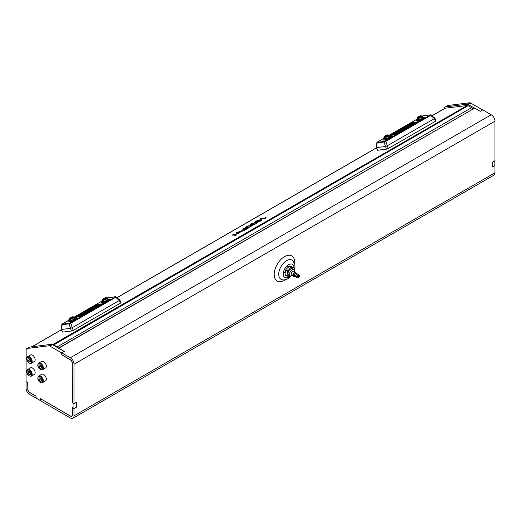 <?xml version="1.0" encoding="UTF-8"?>
<svg xmlns="http://www.w3.org/2000/svg" width="521" height="521" viewBox="0 0 521 521"><rect width="100%" height="100%" fill="white"/><g stroke="black" fill="none" stroke-linecap="round" stroke-linejoin="round"><path stroke-width="0.78" d="M76.515 402.258L76.515 407.155L74.034 408.588L74.034 415.81L494.95 172.796L494.95 165.574L492.469 167.007L492.469 162.109L494.95 160.676L494.95 121.211L74.034 364.225L74.034 403.69L76.515 402.258M36.131 398.109L29.775 394.553A5.262 3.041 -120 0 1 26.05 388.106L26.154 349.936A2.924 1.687 60 0 1 26.76 348.601A2.924 1.687 60 0 1 27.151 348.471L48.753 345.794A2.924 1.687 60 0 1 49.827 346.061L61.732 352.938L61.732 354.847L70.211 359.744A2.924 1.687 60 0 1 72.276 363.326L72.38 402.733L74.034 403.69M72.432 407.598L72.38 414.853A2.924 1.687 -120 0 1 71.774 416.194A2.924 1.687 -120 0 1 70.315 416.051L40.371 398.643M26.05 381.756L27.808 382.648L26.154 381.691M72.276 363.326L72.276 402.733L73.93 403.69L73.93 408.464L72.276 407.513L72.276 414.677A2.924 1.687 60 0 1 71.67 416.018A2.924 1.687 60 0 1 70.211 415.869L40.221 398.558L40.221 400.467L36.079 398.077L36.079 396.168L29.879 392.587A2.924 1.687 60 0 1 27.808 389.005L27.704 382.707M27.704 389.063A2.924 1.687 -120 0 0 29.775 392.645L29.879 392.587M36.027 398.168L36.027 396.26L29.775 392.645M494.95 172.796A5.262 3.041 60 0 1 493.862 175.206L72.947 418.22A5.262 3.041 -120 0 1 70.315 417.959L40.273 400.616L40.273 398.702M72.947 418.22A5.262 3.041 -120 0 0 74.034 415.81M74.034 408.588L72.38 407.63M74.034 364.225A5.262 3.041 -120 0 0 70.315 357.771L491.225 114.763L482.746 109.866L480.264 111.299L474.683 108.075L58.73 348.223L64.317 351.447L61.83 352.88L70.315 357.771M72.38 363.267A2.924 1.687 -120 0 0 70.315 359.685L61.83 354.788L61.732 352.938M491.225 114.763A5.262 3.041 60 0 1 494.95 121.211M444.582 108.492L444.582 108.355A2.924 1.687 60 0 1 445.188 107.02L447.676 105.587A2.924 1.687 60 0 1 448.06 105.457L469.662 102.78A2.924 1.687 60 0 1 470.737 103.054L482.641 109.924M494.846 160.735L494.846 165.457L492.469 166.831M445.188 107.02A2.924 1.687 60 0 1 445.579 106.89L467.181 104.213A2.924 1.687 60 0 1 468.255 104.487L474.579 108.134M26.76 348.601L29.241 347.168A2.924 1.687 60 0 1 29.632 347.038L51.234 344.355A2.924 1.687 60 0 1 52.308 344.628L64.213 351.506M76.418 402.316L76.418 407.031L73.93 408.464M27.808 389.005L27.808 382.648M250.432 226.589A1.765 0.345 158.1 0 1 249.318 226.967A5.887 1.146 158.1 0 1 248.413 227.149A16.073 3.126 158.1 0 1 246.947 227.332A5.516 1.075 158.1 0 1 246.381 227.325A1.954 0.378 158.1 0 1 246.264 227.254A1.954 0.378 158.1 0 1 246.277 227.169L245.749 227.149A2.253 0.436 -21.9 0 0 245.332 227.592L245.371 227.684A4.585 0.892 -21.9 0 0 245.892 227.788A12.165 2.364 -21.9 0 0 247.781 227.579A5.529 1.075 -21.9 0 0 249.077 227.267A2.755 0.534 -21.9 0 0 250.204 226.889A2.481 0.482 -21.9 0 0 251.148 226.459L250.503 226.759M248.419 228.042L243.112 228.693L242.291 229.168L244.707 228.869L241.79 230.556L245.332 228.791L246.967 228.595L244.232 230.458L248.419 228.042M260.057 221.028A1.765 0.345 158.1 0 1 258.944 221.412A5.887 1.146 158.1 0 1 258.038 221.594A16.073 3.126 158.1 0 1 256.573 221.777A5.516 1.075 158.1 0 1 256.006 221.77A1.954 0.378 158.1 0 1 255.889 221.699A1.954 0.378 158.1 0 1 255.902 221.614L255.375 221.588A2.253 0.436 -21.9 0 0 254.958 222.031L254.997 222.128A4.585 0.892 -21.9 0 0 255.518 222.233A12.165 2.364 -21.9 0 0 257.407 222.018A5.529 1.075 -21.9 0 0 258.703 221.712A2.755 0.534 -21.9 0 0 259.829 221.327A2.481 0.482 -21.9 0 0 260.774 220.904L260.129 221.204M255.238 223.809A1.765 0.345 158.1 0 1 254.124 224.193A5.887 1.146 158.1 0 1 253.226 224.375A16.073 3.126 158.1 0 1 251.76 224.558A5.516 1.075 158.1 0 1 251.187 224.551A1.954 0.378 158.1 0 1 251.076 224.479A1.954 0.378 158.1 0 1 251.083 224.395L250.562 224.369A2.253 0.436 -21.9 0 0 250.139 224.811L250.178 224.909A4.585 0.892 -21.9 0 0 250.699 225.013A12.165 2.364 -21.9 0 0 252.587 224.798A5.529 1.075 -21.9 0 0 253.883 224.492A2.755 0.534 -21.9 0 0 255.01 224.108A2.481 0.482 -21.9 0 0 255.954 223.685L255.31 223.984M265.026 217.732A5.594 1.088 -21.9 0 0 264.785 218.065L259.875 219.015L265.69 218.078A2.898 0.567 158.1 0 1 265.619 218.006A2.898 0.567 158.1 0 1 265.612 217.986A6.011 1.172 158.1 0 1 266.153 217.205L265.026 217.732L265.267 218.325M52.497 344.739L467.272 105.496L445.24 108.192L432.046 115.805M261.138 220.259L261.601 220.422A3.198 0.625 -21.9 0 0 261.718 220.344A2.325 0.456 -21.9 0 0 262.056 220.018A3.263 0.638 -21.9 0 0 262.063 219.888A3.263 0.638 -21.9 0 0 261.803 219.764A7.893 1.537 -21.9 0 0 260.591 219.816A10.733 2.091 -21.9 0 0 259.803 219.927A6.2 1.205 -21.9 0 0 258.839 220.129A3.484 0.677 -21.9 0 0 258.006 220.357L257.569 220.507A2.286 0.443 -21.9 0 0 256.325 221.041A3.185 0.619 -21.9 0 0 256.247 221.08L256.827 221.008A1.784 0.345 158.1 0 1 258.195 220.539L259.666 220.285A11.39 2.214 158.1 0 1 260.448 220.207A5.047 0.983 158.1 0 1 261.028 220.214L261.138 220.259M233.297 234.697A42.833 8.329 -21.9 0 0 234.255 234.502L240.22 232.776L237.12 232.49L243.73 230.751L236.788 232.346L235.935 232.835L239.106 233.128A5.933 1.153 -21.9 0 0 238.651 233.232L232.145 235.023L235.759 235.355L236.58 234.873L233.297 234.697L233.48 235.147M251.513 225.814L251.975 225.984A3.198 0.625 -21.9 0 0 252.092 225.906A2.325 0.456 -21.9 0 0 252.431 225.573A3.263 0.638 -21.9 0 0 252.438 225.45A3.263 0.638 -21.9 0 0 252.177 225.319A7.893 1.537 -21.9 0 0 250.966 225.372A10.733 2.091 -21.9 0 0 250.178 225.482A6.2 1.205 -21.9 0 0 249.214 225.684A3.484 0.677 -21.9 0 0 248.38 225.919L247.944 226.062A2.286 0.443 -21.9 0 0 246.7 226.596A3.185 0.619 -21.9 0 0 246.622 226.635L247.201 226.57A1.784 0.345 158.1 0 1 248.569 226.101L250.041 225.84A11.39 2.214 158.1 0 1 250.829 225.762A5.047 0.983 158.1 0 1 251.402 225.775L251.513 225.814M256.319 223.04L256.781 223.209A3.198 0.625 -21.9 0 0 256.899 223.131A2.325 0.456 -21.9 0 0 257.237 222.799A3.263 0.638 -21.9 0 0 257.244 222.669A3.263 0.638 -21.9 0 0 256.983 222.545A7.893 1.537 -21.9 0 0 255.778 222.597A10.733 2.091 -21.9 0 0 254.99 222.708A6.2 1.205 -21.9 0 0 254.02 222.91A3.484 0.677 -21.9 0 0 253.193 223.138L252.75 223.288A2.286 0.443 -21.9 0 0 251.506 223.822A3.185 0.619 -21.9 0 0 251.435 223.861L252.008 223.789A1.784 0.345 158.1 0 1 253.382 223.32L254.854 223.066A11.39 2.214 158.1 0 1 255.635 222.988A5.047 0.983 158.1 0 1 256.215 222.995L256.417 223.249M53.793 344.889L57.251 346.888L471.544 107.697L468.086 105.698L53.793 344.889A2.221 1.283 -120 0 0 52.979 344.687L53.155 345.117M58.306 348.093L58.365 348.061A2.221 1.283 -120 0 0 57.251 346.888M472.821 109.149L58.417 348.158M471.544 107.697A2.221 1.283 60 0 1 472.658 108.869M467.272 105.496A2.221 1.283 60 0 1 468.086 105.698M431.994 115.766L444.941 108.29A2.221 1.283 60 0 1 445.24 108.192M264.922 218.397L264.785 218.065M265.586 218.143L265.313 217.459M265.69 217.713L265.515 217.283M260.767 218.905L260.637 218.573M250.816 225.007L250.562 224.369M250.881 225.007L250.608 224.336M251.356 224.974L251.187 224.551M259.933 220.253L259.803 219.927M260.747 220.194L260.591 219.816M255.635 222.226L255.375 221.588M255.694 222.226L255.427 221.555M256.176 222.193L256.006 221.77M234.001 235.192L233.805 234.717M233.161 235.121L232.939 234.567M237.029 232.939L236.788 232.346M237.309 232.965L237.12 232.49M238.012 233.03L237.81 232.535M243.255 229.045L243.112 228.693M250.308 225.808L250.178 225.482M251.122 225.749L250.966 225.372M246.01 227.788L245.749 227.149M246.068 227.781L245.801 227.117M246.55 227.749L246.381 227.325M255.121 223.034L254.99 222.708M255.928 222.975L255.778 222.597M29.677 372.027A1.758 1.016 -120 0 0 30.185 372.964A1.758 1.016 -120 0 0 30.4 373.199M35.148 372.678A3.803 2.195 -120 0 0 33.494 368.848A3.803 2.195 -120 0 0 30.563 367.833L27.58 369.552A3.803 2.195 60 0 1 30.511 370.568A3.803 2.195 60 0 1 32.172 374.397A3.803 2.195 60 0 1 31.384 376.136L34.366 374.417A3.803 2.195 -120 0 0 35.148 372.678M29.15 371.375L30.4 372.925L30.4 374.586L29.15 374.697L27.906 373.147L27.906 371.486L29.15 371.375M30.4 373.974L29.15 374.697M30.4 373.231L29.56 372.189L27.906 373.147M40.846 378.48A1.758 1.016 -120 0 0 41.504 379.588A1.758 1.016 -120 0 0 41.511 379.594L40.84 378.884L39.186 379.842L40.514 381.242L41.654 380.884L41.459 379.125L40.13 377.725L38.99 378.083L39.186 379.842M44.65 375.289A3.803 2.195 -120 0 0 41.732 374.28L38.749 375.999A3.803 2.195 60 0 1 41.673 377.009A3.803 2.195 60 0 1 42.553 382.583L45.535 380.864A3.803 2.195 -120 0 0 44.65 375.289M41.621 380.604L40.514 381.242M40.788 378.422L40.84 378.884M30.303 360.232L29.658 359.086A1.758 1.016 -120 0 0 30.296 360.2M35.037 358.839A3.803 2.195 -120 0 0 30.563 354.938L27.58 356.657A3.803 2.195 60 0 1 32.061 360.558A3.803 2.195 60 0 1 31.384 363.241L34.366 361.522A3.803 2.195 -120 0 0 35.037 358.839M28.746 358.311L30.14 359.503L30.55 361.333L29.56 361.965L28.16 360.773L27.756 358.943L28.746 358.311M29.814 359.816L28.16 360.773M28.785 358.35L27.756 358.943M40.846 365.579A1.758 1.016 -120 0 0 41.498 366.68L40.879 366.068L39.218 367.018L38.971 365.241L40.071 364.804L41.419 366.152L41.673 367.93L40.573 368.367L39.218 367.018M45.36 368.054A3.803 2.195 -120 0 0 45.535 367.969A3.803 2.195 -120 0 0 45.614 363.723A3.803 2.195 -120 0 0 41.901 361.3A3.803 2.195 -120 0 0 41.732 361.385A3.803 2.195 -120 0 0 41.576 361.489M41.647 367.748L40.573 368.367M40.879 366.068L40.801 365.534M420.623 115.818L417.985 116.919L420.623 115.818M420.916 115.942A1.752 0.339 158.1 0 1 420.994 115.955A1.752 0.339 158.1 0 1 421.04 115.988A1.752 0.339 158.1 0 1 421.046 116.007A1.752 0.339 158.1 0 1 419.6 116.958A1.752 0.339 158.1 0 1 417.803 117.336A1.752 0.339 158.1 0 1 417.796 117.316A1.752 0.339 158.1 0 1 417.803 117.245A1.752 0.339 158.1 0 1 417.901 117.114M386.634 135.024L387.487 134.9L385.781 135.922L384.889 135.948L386.634 135.024M387.487 134.9L387.898 135.063A1.752 0.339 158.1 0 1 387.956 135.115A1.752 0.339 158.1 0 1 385.807 136.32A1.752 0.339 158.1 0 1 384.7 136.424A1.752 0.339 158.1 0 1 384.706 136.346L384.889 135.948M105.112 298.155L102.969 298.709L105.568 297.66L105.112 298.155M105.568 297.66L105.978 297.83A1.752 0.339 158.1 0 1 106.037 297.875A1.752 0.339 158.1 0 1 105.418 298.429A1.752 0.339 158.1 0 1 103.757 299.119A1.752 0.339 158.1 0 1 102.78 299.191A1.752 0.339 158.1 0 1 102.787 299.113L102.969 298.709M385.332 141.041A0.586 0.339 60 0 1 385.794 141.334L384.016 141.992A0.586 0.462 -97 0 1 384.264 141.438L430.164 115.161A0.586 0.339 60 0 1 430.626 115.454L431.01 115.037A0.586 0.567 -163 0 0 430.431 114.939L423.391 115.727A0.586 0.462 -97 0 1 423.534 115.682L423.534 115.682A0.586 0.462 -97 0 1 423.684 115.695M417.393 119.465A4.682 0.912 -21.9 0 0 416.032 120.774A4.682 0.912 -21.9 0 0 417.067 120.937A4.682 0.912 -21.9 0 0 422.043 119.289A4.682 0.912 -21.9 0 0 424.713 117.277A4.682 0.912 -21.9 0 0 423.684 117.121A4.682 0.912 -21.9 0 0 422.824 117.277M384.303 138.566A4.682 0.912 -21.9 0 0 382.942 139.882A4.682 0.912 -21.9 0 0 383.97 140.045A4.682 0.912 -21.9 0 0 388.946 138.397A4.682 0.912 -21.9 0 0 391.623 136.385A4.682 0.912 -21.9 0 0 390.587 136.222A4.682 0.912 -21.9 0 0 389.728 136.385M395.999 133.656L391.323 135.147L393.081 134.014L395.999 133.656L396.214 134.19L395.478 134.613L394.15 135.056L394.254 134.268M396.82 132.282L395.765 133.076L397.419 132.204L397.751 132.907L395.726 133.956M396.683 131.937L401.235 130.634L401.45 131.168L398.982 132.594L398.402 132.666L398.187 132.132L399.021 131.65L396.683 131.937L396.943 132.464M398.259 132.301L397.653 132.373M404.068 129.827L403.599 129.82L403.423 129.11L406.432 128.166L404.895 129.032L403.423 129.11M406.894 128.075L406.452 128.127M411.518 125.47L409.682 125.131L409.975 125.782M413.935 123.008L412.769 123.216M400.656 130.068L398.422 131.357M412.73 123.119L412.945 123.653L412.73 123.119L401.574 129.859L412.541 123.138L412.945 123.653L412.157 124.089M411.623 124.382L410.652 124.923M409.76 125.444L408.933 126.043M406.23 127.912L405.631 128.251M403.651 129.351L401.978 130.367L401.574 129.859M401.73 130.257L401.339 130.426L401.124 129.892L412.241 123.177L401.313 129.872L401.528 130.4M401.287 130.302L400.831 130.504L400.623 129.976L411.779 123.236L400.812 129.95L401.027 130.484M385.351 146.512L376.507 147.593L377.582 150.256L386.426 149.169L384.016 141.992L377.158 142.826L377.302 142.376L377.158 142.826A0.586 0.462 -97 0 1 377.412 142.272L384.264 141.438M388.34 148.465L435.497 121.237L434.429 118.58L387.272 145.802L388.34 148.465L386.426 149.169M417.516 121.992L412.99 122.285L413.316 123.086M417.412 121.745L396.194 134.314L394.664 134.88L390.242 135.421L390.359 135.03L390.503 135.388M411.623 123.256L411.46 122.852L390.359 135.03M411.46 122.852L412.99 122.285M434.866 118.046L435.973 120.8L435.497 121.237M377.582 150.256L376.149 147.45M434.429 118.58L430.626 115.454L385.794 141.334L387.272 145.802M377.158 142.826L376.507 147.593M434.638 118.072L434.494 118.528L434.638 118.072M376.442 147.593L376.579 147.137L376.442 147.593M387.188 145.841L385.416 146.492M413.954 124.063L411.61 124.35L414.963 123.002L413.674 123.158L413.863 123.633M413.674 123.158L416.435 122.63M411.61 124.35L411.759 124.721M416.018 122.871L414.377 123.822M409.682 125.131L410.685 125.001M411.46 125.34L410.502 125.164L412.808 124.727M410.581 124.74L410.314 125.099L413.225 124.486M413.173 124.35L412.756 124.591M409.259 126.772L406.914 127.065L407.871 126.492L410.314 125.795L409.057 126.623L409.643 126.551M407.526 126.824L407.871 126.492M409.897 126.056L408.106 126.479L409.604 126.303M407.865 126.727L408.23 126.74M405.918 127.638L408.295 127.17L406.986 127.892L407.285 127.495L405.918 127.638L406.087 128.049M405.95 128.329L403.847 129.026L405.683 128.57M403.853 129.052L404.237 129.065M405.97 128.055L406.51 128.361M401.235 130.634L398.767 132.06L398.982 132.594M398.767 132.06L398.187 132.132M397.419 132.204L396.403 133.076L393.739 133.936M393.642 133.695L395.869 132.458L396.774 132.308L396.722 132.718M394.931 133.741L394.788 133.044M395.042 133.109L395.817 132.718L395.257 133.142M395.452 133.115L395.862 132.829M391.538 135.681L391.323 135.147L391.753 134.763M394.234 134.21L394.104 134.946M395.263 134.079L395.478 134.613M393.733 134.451L392.372 134.607L393.889 134.307M401.763 129.833L401.978 130.367M409.07 125.235L409.285 125.763L409.076 125.235M430.248 114.887A0.586 0.462 -97 0 1 430.392 114.841L430.392 114.841A0.586 0.462 -97 0 1 430.652 114.907M422.323 116.118L430.392 114.841L434.853 118.033M70.315 322.916A0.586 0.339 60 0 1 70.778 323.209L69 323.86A0.586 0.462 -97 0 1 69.247 323.307L115.148 297.029A0.586 0.339 60 0 1 115.61 297.322L116.001 296.905A0.586 0.567 -163 0 0 115.421 296.814L108.381 297.602A0.586 0.462 -97 0 1 108.524 297.55L108.524 297.55A0.586 0.462 -97 0 1 108.674 297.563M102.383 301.333A4.682 0.912 -21.9 0 0 101.022 302.649A4.682 0.912 -21.9 0 0 102.051 302.812A4.682 0.912 -21.9 0 0 107.026 301.164A4.682 0.912 -21.9 0 0 109.703 299.152A4.682 0.912 -21.9 0 0 108.668 298.989A4.682 0.912 -21.9 0 0 107.808 299.145M69.286 320.441A4.682 0.912 -21.9 0 0 67.925 321.757A4.682 0.912 -21.9 0 0 68.961 321.919A4.682 0.912 -21.9 0 0 73.936 320.265A4.682 0.912 -21.9 0 0 76.607 318.259A4.682 0.912 -21.9 0 0 75.578 318.097A4.682 0.912 -21.9 0 0 74.718 318.253M80.983 315.531L77.942 316.827L76.307 317.022L76.737 316.631L78.065 315.889L80.983 315.531L81.198 316.065L79.446 316.612M79.433 316.612L79.133 316.931L79.244 316.136M81.81 314.156L80.755 314.951L82.403 314.078L82.741 314.775L80.716 315.824M81.667 313.805L86.225 312.502L86.44 313.036L83.966 314.463L83.393 314.534L83.178 314L84.011 313.518L81.667 313.805L81.934 314.332M83.243 314.176L82.637 314.248M89.052 311.695L88.583 311.695L88.414 310.978L91.422 310.034L89.879 310.9L88.414 310.978M91.885 309.949L91.442 310.002M96.502 307.344L94.672 306.999L94.959 307.657M94.242 308.647L91.898 308.933L92.855 308.36L94.887 307.533L95.33 307.82L94.041 308.497L94.627 308.425M98.925 304.876L97.759 305.085M85.646 311.942L83.406 313.232M97.72 304.987L97.935 305.521L97.72 304.987L86.558 311.727L97.525 305.013L97.935 305.521L97.14 305.964M96.613 306.25L95.636 306.791M94.744 307.318L93.917 307.911L93.702 307.377M91.214 309.787L90.621 310.125M88.635 311.219L86.961 312.235L86.558 311.727M86.72 312.131L86.323 312.3L86.108 311.766L97.225 305.046L86.304 311.74L86.519 312.274M86.271 312.17L85.822 312.379L85.607 311.845L96.769 305.104L85.796 311.825L86.011 312.353M70.335 328.38L61.491 329.461L62.566 332.124L71.41 331.043L69 323.86L62.149 324.7L62.286 324.244L62.149 324.7A0.586 0.462 -97 0 1 62.396 324.147L69.247 323.307M73.331 330.334L120.488 303.111L119.413 300.448L72.256 327.676L73.331 330.334L71.41 331.043M102.5 303.86L97.981 304.153L98.3 304.954M102.403 303.613L81.185 316.188L75.226 317.289L75.35 316.898L75.493 317.256M96.606 305.124L96.444 304.72L75.35 316.898M96.444 304.72L97.981 304.153M119.85 299.92L120.957 302.668L120.488 303.111M62.566 332.124L61.133 329.324M119.413 300.448L115.61 297.322L70.778 323.209L72.256 327.676M62.149 324.7L61.491 329.461M119.622 299.946L119.485 300.396L119.622 299.946M61.432 329.461L61.569 329.012L61.432 329.461M72.178 327.709L70.4 328.36M98.944 305.931L96.6 306.218L98.313 305.82L99.954 304.87L98.658 305.032L98.853 305.508M98.658 305.032L101.426 304.498M96.6 306.218L96.75 306.589M101.002 304.746L99.361 305.69M94.672 306.999L95.669 306.876M96.45 307.208L95.486 307.032L97.792 306.595M95.564 306.615L98.209 306.355M98.156 306.224L97.74 306.465M92.718 309.214L92.855 308.36M94.881 307.924L93.096 308.347L94.588 308.178M92.849 308.595L93.213 308.614M90.908 309.507L93.279 309.038L91.97 309.767L92.276 309.37L90.908 309.507L91.071 309.917M90.934 310.203L88.831 310.9L90.674 310.438M88.831 310.9L89.221 310.939M90.954 309.93L91.501 310.229M86.225 312.502L83.751 313.929L83.966 314.463M83.751 313.929L83.178 314M82.403 314.078L81.387 314.945L78.723 315.804M78.625 315.563L81.51 314.156L81.979 314.723M80.026 314.977L80.807 314.593L80.241 315.01M80.436 314.99L80.853 314.704M76.522 317.55L76.307 317.015L76.737 316.631M79.218 316.078L79.088 316.82M80.254 315.954L80.462 316.488M78.873 316.169L77.355 316.475L78.717 316.319M86.746 311.708L86.961 312.235M94.06 307.103L94.275 307.637L94.06 307.103M115.232 296.762A0.586 0.462 -97 0 1 115.375 296.709L115.375 296.709A0.586 0.462 -97 0 1 115.636 296.775M72.51 316.788L69.879 317.901L72.51 316.788M72.823 316.918A1.752 0.339 158.1 0 1 72.881 316.937A1.752 0.339 158.1 0 1 72.927 316.957A1.752 0.339 158.1 0 1 72.94 316.983A1.752 0.339 158.1 0 1 71.507 317.927A1.752 0.339 158.1 0 1 69.703 318.318A1.752 0.339 158.1 0 1 69.684 318.298A1.752 0.339 158.1 0 1 69.69 318.22A1.752 0.339 158.1 0 1 69.801 318.084M299.523 276.182A1.316 0.762 120 0 0 299.529 276.117A1.316 0.762 120 0 0 298.624 275.563A1.316 0.762 120 0 0 297.667 277.12A1.316 0.762 120 0 0 298.598 277.726A1.316 0.762 120 0 0 299.523 276.182M298.5 277.778A1.609 0.931 -60 0 1 298.39 277.849A1.609 0.931 -60 0 1 297.582 277.927A1.609 0.931 -60 0 1 297.257 277.107A1.609 0.931 -60 0 1 297.986 275.537A1.609 0.931 -60 0 1 299.191 275.14A1.609 0.931 -60 0 1 299.529 275.876A1.609 0.931 -60 0 1 299.523 275.961M298.077 276.911A0.729 0.423 120 0 0 299.113 276.39A0.729 0.423 120 0 0 298.077 276.911M298.657 274.841A1.609 0.931 120 0 0 298.572 274.782A1.609 0.931 120 0 0 297.367 275.179A1.609 0.931 120 0 0 296.631 276.749A1.609 0.931 120 0 0 296.963 277.569A1.609 0.931 120 0 0 297.055 277.608M298.618 274.808L297.817 274.118A1.81 1.049 120 0 0 296.429 274.437A1.81 1.049 120 0 0 295.537 276.273A1.81 1.049 120 0 0 296.013 277.244L297.009 277.595M297.315 273.974L296.683 273.466A1.81 1.049 120 0 0 295.303 273.805A1.81 1.049 120 0 0 294.424 275.629A1.81 1.049 120 0 0 294.879 276.592L295.635 276.879M295.895 273.408L295.192 272.997A1.465 0.847 120 0 0 294.091 273.356A1.465 0.847 120 0 0 293.427 274.788A1.465 0.847 120 0 0 293.727 275.531L294.43 275.941M296.117 273.343A2.338 1.348 120 0 0 295.628 272.236A2.338 1.348 120 0 0 293.877 272.815A2.338 1.348 120 0 0 292.809 275.101A2.338 1.348 120 0 0 293.29 276.293A2.338 1.348 120 0 0 294.489 276.156M295.628 272.236L293.974 271.285A2.338 1.348 120 0 0 292.222 271.858A2.338 1.348 120 0 0 291.154 274.144A2.338 1.348 120 0 0 291.636 275.335L293.29 276.293M294.463 271.395L294.463 271.565A3.51 2.025 120 0 0 294.463 271.395A3.51 2.025 120 0 0 293.733 269.793A3.51 2.025 120 0 0 291.102 270.66A3.51 2.025 120 0 0 289.5 274.085A3.51 2.025 120 0 0 290.223 275.87A3.51 2.025 120 0 0 291.975 275.7L292.118 275.616M289.676 275.557A3.803 2.195 -60 0 1 288.009 273.642A3.803 2.195 -60 0 1 289.591 269.898A3.803 2.195 -60 0 1 290.698 268.986A3.803 2.195 -60 0 1 293.186 269.474M291.148 276.013A5.158 2.976 -60 0 1 290.698 276.306A5.158 2.976 -60 0 1 289.429 276.775L290.614 276.351M286.583 275.915L287.859 276.377A5.158 2.976 -60 0 1 287.104 274.873L286.583 275.915L285.339 275.199L285.033 273.675L285.749 270.301L286.993 271.018L287.299 272.542A5.158 2.976 -60 0 1 288.373 270.191L286.993 271.018M289.429 276.775L287.859 276.377M287.104 274.873L287.299 272.542M290.692 266.954L290.138 268.256A5.158 2.976 -60 0 1 291.968 267.41L289.448 266.238L291.467 266.615L293.538 267.814A5.158 2.976 -60 0 1 294.293 269.311L293.987 267.794M285.749 270.301L286.303 268.999L289.448 266.238M288.373 270.191L290.138 268.256M291.968 267.41L293.538 267.814M294.293 269.311L294.215 270.295M288.067 267.065A5.158 2.976 -60 0 1 288.627 266.687A5.158 2.976 -60 0 1 288.706 266.641M285.228 271.343A5.158 2.976 -60 0 1 286.303 268.999M423.729 118.365L423.345 117.414L422.297 118.482L419.21 119.804L418.089 119.693A2.924 0.567 158.1 0 1 417.445 119.589L417.002 118.488A2.924 0.567 -21.9 0 0 417.647 118.593A2.924 0.567 -21.9 0 0 420.76 117.557A2.924 0.567 -21.9 0 0 422.433 116.3L420.89 115.916M417.79 117.297A2.091 0.404 -21.9 0 0 417.555 117.629A2.091 0.404 -21.9 0 0 418.018 117.7A2.091 0.404 -21.9 0 0 420.239 116.965A2.091 0.404 -21.9 0 0 421.43 116.066A2.091 0.404 -21.9 0 0 421.04 115.988M417.497 120.872L417.165 120.051L417.595 119.283M423.345 117.414L422.231 117.303M422.524 119.049L422.297 118.482M419.431 120.351L419.21 119.804M422.433 116.3L422.876 117.401A2.924 0.567 158.1 0 1 422.726 117.713A2.924 0.567 158.1 0 1 420.655 118.905A2.924 0.567 158.1 0 1 418.089 119.693L417.165 120.051M390.633 137.466L390.249 136.522L389.207 137.59L386.113 138.912L384.999 138.794A2.924 0.567 158.1 0 1 384.355 138.697L383.912 137.596A2.924 0.567 -21.9 0 0 384.557 137.7A2.924 0.567 -21.9 0 0 387.663 136.665A2.924 0.567 -21.9 0 0 389.337 135.408L387.8 135.024M384.693 136.404A2.091 0.404 -21.9 0 0 384.465 136.736A2.091 0.404 -21.9 0 0 384.921 136.808A2.091 0.404 -21.9 0 0 387.149 136.072A2.091 0.404 -21.9 0 0 388.34 135.173A2.091 0.404 -21.9 0 0 387.943 135.095L388.112 135.499M384.4 139.98L384.075 139.159L384.498 138.391M390.249 136.522L389.135 136.411M389.434 138.156L389.207 137.59M386.335 139.452L386.113 138.912M389.337 135.408L389.78 136.509A2.924 0.567 158.1 0 1 389.63 136.821A2.924 0.567 158.1 0 1 387.565 138.013A2.924 0.567 158.1 0 1 384.999 138.794L384.075 139.159M108.713 300.233L108.329 299.288L107.287 300.356L104.193 301.672L103.08 301.561A2.924 0.567 158.1 0 1 102.435 301.457L101.992 300.363A2.924 0.567 -21.9 0 0 102.637 300.461A2.924 0.567 -21.9 0 0 105.743 299.432A2.924 0.567 -21.9 0 0 107.417 298.175L105.88 297.791M102.774 299.165A2.091 0.404 -21.9 0 0 102.546 299.497A2.091 0.404 -21.9 0 0 103.002 299.568A2.091 0.404 -21.9 0 0 105.229 298.833A2.091 0.404 -21.9 0 0 106.421 297.934A2.091 0.404 -21.9 0 0 106.024 297.856M102.481 302.74L102.155 301.926L102.578 301.151M108.329 299.288L107.215 299.171M107.515 300.923L107.287 300.356M104.415 302.219L104.193 301.672M107.417 298.175L107.86 299.275A2.924 0.567 158.1 0 1 107.71 299.582A2.924 0.567 158.1 0 1 105.646 300.78A2.924 0.567 158.1 0 1 103.08 301.561L102.155 301.926M69.736 318.123L68.896 319.464A2.924 0.567 -21.9 0 0 69.54 319.568A2.924 0.567 -21.9 0 0 72.653 318.539A2.924 0.567 -21.9 0 0 74.321 317.282L74.763 318.383A2.924 0.567 158.1 0 1 74.62 318.689A2.924 0.567 158.1 0 1 72.549 319.881L71.103 320.78L71.318 321.327M69.391 321.848L69.059 321.034L69.983 320.669A2.924 0.567 -21.9 0 0 72.549 319.881L74.19 319.464L75.239 318.39L75.617 319.34M69.684 318.272A2.091 0.404 -21.9 0 0 69.449 318.605A2.091 0.404 -21.9 0 0 69.912 318.676A2.091 0.404 -21.9 0 0 72.132 317.94A2.091 0.404 -21.9 0 0 73.324 317.042A2.091 0.404 -21.9 0 0 72.927 316.963M74.418 320.031L74.19 319.464M68.896 319.464L69.339 320.565A2.924 0.567 158.1 0 0 69.983 320.669L71.103 320.78M69.059 321.034L69.488 320.259M74.119 318.279L75.239 318.39M294.313 270.51L295.01 267.123L294.743 263.984L292.717 260.572A11.065 6.389 120 0 0 286.563 260.669A11.065 6.389 120 0 0 279.165 271.024A11.065 6.389 120 0 0 281.731 279.601C283.411 280.259 285.469 279.959 287.905 278.715L291.109 276.039M294.71 263.86A14.529 8.388 120 0 0 284.492 256.651A14.529 8.388 120 0 0 274.222 274.443A14.529 8.388 120 0 0 284.492 280.37A14.529 8.388 120 0 0 285.573 279.679M294.007 267.872A7.607 4.389 120 0 0 288.627 264.688A7.607 4.389 120 0 0 283.255 274A7.607 4.389 120 0 0 288.627 277.107A7.607 4.389 120 0 0 289.233 276.723M468.255 104.487L470.737 103.054M467.181 104.213L469.662 102.78M445.579 106.89L448.06 105.457M49.827 346.061L52.308 344.628M48.753 345.794L51.234 344.355M27.151 348.471L29.632 347.038M376.351 147.964L117.036 297.68M61.341 329.832L32.061 346.739M251.904 224.909L251.76 224.558M261.959 220.142L261.803 219.764M256.716 222.128L256.573 221.777M252.333 225.704L252.177 225.319M247.091 227.684L246.947 227.332M257.14 222.923L256.983 222.545M26.792 371.291A3.803 2.195 60 0 1 27.58 369.552L26.656 371.486C27.209 374.84 28.785 376.39 31.384 376.136M31.507 374.397A3.334 1.928 -120 0 0 29.15 370.314A3.334 1.928 -120 0 0 26.792 371.675A3.334 1.928 -120 0 0 29.15 375.758A3.334 1.928 -120 0 0 31.507 374.397M41.218 377.484A3.334 1.928 -120 0 0 38.137 377.191A3.334 1.928 -120 0 0 39.427 381.489A3.334 1.928 -120 0 0 42.501 381.776A3.334 1.928 -120 0 0 41.218 377.484M31.416 360.669A3.334 1.928 -120 0 0 28.486 357.139A3.334 1.928 -120 0 0 26.89 359.607A3.334 1.928 -120 0 0 29.821 363.137A3.334 1.928 -120 0 0 31.416 360.669M41.732 361.385L38.749 363.104A3.803 2.195 60 0 1 38.919 363.02A3.803 2.195 60 0 1 42.637 365.442A3.803 2.195 60 0 1 42.553 369.689A3.803 2.195 60 0 1 42.383 369.773M41.843 369.545A3.334 1.928 -120 0 0 42.129 365.879A3.334 1.928 -120 0 0 38.801 363.625A3.334 1.928 -120 0 0 38.515 367.298A3.334 1.928 -120 0 0 41.843 369.545M422.909 115.851L422.244 116.144M423.391 115.727L422.876 115.864M389.22 135.213L417.23 119.042L389.226 135.226M376.142 147.41L376.859 142.676L377.412 142.031L384.133 138.15L377.491 142.005M408.738 126.199L408.894 126.596M403.853 129.293L404.049 129.781M404.81 128.472L404.973 128.889M395.901 133.298L396.116 133.832M396.403 133.076L396.618 133.61M396.93 132.796L397.145 133.324M396.995 132.848L396.852 132.51M405.423 127.717L405.585 128.127M408.718 125.509L408.926 126.023M408.894 125.372L409.109 125.906M410.75 124.213L410.958 124.747M119.843 299.907L115.375 296.709L107.313 297.992M108.381 297.602L107.86 297.738M102.22 300.93L74.216 317.1L102.214 300.917M61.133 329.285L61.843 324.55L62.403 323.899L69.117 320.024L62.481 323.873M93.721 308.074L93.884 308.471M88.837 311.167L89.039 311.656M89.794 310.34L89.964 310.757M80.885 315.166L81.1 315.7M81.387 314.945L81.602 315.479M81.921 314.664L82.136 315.198M90.407 309.591L90.569 309.995M93.878 307.24L94.093 307.774M95.734 306.087L95.949 306.622M417.829 117.179A2.318 0.449 -21.9 0 0 417.855 117.792A2.318 0.449 -21.9 0 0 420.896 116.671A2.318 0.449 -21.9 0 0 421.137 115.896A2.318 0.449 -21.9 0 0 420.929 115.929M384.732 136.287A2.318 0.449 -21.9 0 0 384.758 136.899A2.318 0.449 -21.9 0 0 387.806 135.779A2.318 0.449 -21.9 0 0 388.041 135.004A2.318 0.449 -21.9 0 0 387.832 135.037M102.813 299.054A2.318 0.449 -21.9 0 0 102.839 299.666A2.318 0.449 -21.9 0 0 105.887 298.546A2.318 0.449 -21.9 0 0 106.121 297.771A2.318 0.449 -21.9 0 0 105.913 297.804M69.723 318.155A2.318 0.449 -21.9 0 0 69.749 318.774A2.318 0.449 -21.9 0 0 72.79 317.654A2.318 0.449 -21.9 0 0 73.031 316.879A2.318 0.449 -21.9 0 0 72.823 316.911M72.211 415.706L71.67 416.018M376.331 147.899L116.978 297.634M61.315 329.773L31.898 346.758M251.278 224.981L251.076 224.479M256.091 222.2L255.889 221.699M246.466 227.755L246.264 227.254M38.749 375.999C37.382 378.018 37.603 379.894 39.42 381.619L42.553 382.583M27.58 356.657C26.604 357.719 26.33 358.669 26.766 359.516C27.978 362.583 29.515 363.827 31.384 363.241M45.535 367.969L42.344 369.793C40.182 370.639 35.929 365.957 38.749 363.104M421.046 116.007L421.202 116.398M417.796 117.316L417.953 117.707M417.979 116.841L417.803 117.245M420.584 115.792L420.994 115.955M384.7 136.424L384.856 136.815M102.78 299.191L102.937 299.575M106.037 297.875L106.193 298.266M409.877 125.737L409.662 125.203M410.6 126.375L410.385 125.841M407.728 127.339L407.513 126.811M407.904 127.99L407.689 127.456M403.567 129.788L403.352 129.26M406.654 128.635L406.439 128.101M397.816 132.783L397.601 132.256M394.469 134.77L394.254 134.236M94.861 307.611L94.646 307.077M95.584 308.243L95.369 307.716M92.888 309.858L92.673 309.324M88.55 311.662L88.336 311.128M91.644 310.503L91.429 309.969M82.806 314.658L82.592 314.124M79.921 315.615L79.706 315.081M79.459 316.638L79.244 316.104M107.873 297.719L107.235 298.019M72.94 316.983L73.096 317.374M69.684 318.298L69.84 318.683M69.873 317.817L69.69 318.22M72.478 316.768L72.881 316.937M298.572 274.782L299.191 275.14M287.117 265.97L288.497 266.765M291.721 268.628L293.733 269.793M283.606 272.053L285.098 272.913M288.211 274.71L290.223 275.87M296.963 277.569L297.582 277.927M417.002 118.488L417.842 117.147M383.912 137.596L384.752 136.248M101.992 300.363L102.832 299.015M74.321 317.282L72.784 316.892"/></g></svg>
